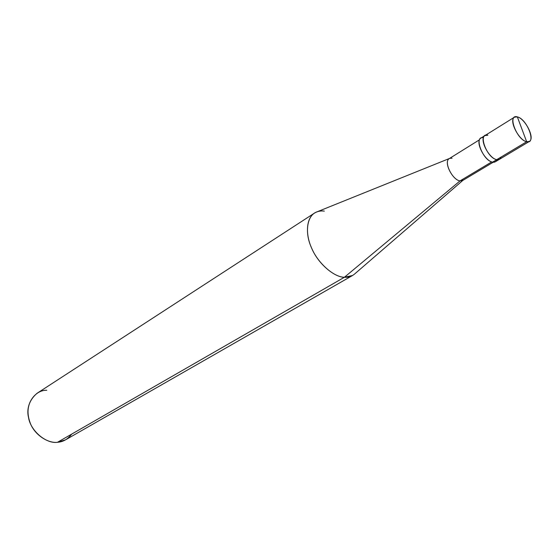 <?xml version="1.0" encoding="UTF-8"?>
<svg xmlns="http://www.w3.org/2000/svg" width="559" height="559" viewBox="0 0 559 559"><rect width="100%" height="100%" fill="white"/><g stroke="black" fill="none" stroke-linecap="round" stroke-linejoin="round"><path stroke-width="0.84" d="M483.444 137.717C473.333 135.516 482.745 160.643 492.57 162.145L496.734 159.65L499.453 159.308L496.734 159.65C498.81 160.105 500.242 159.245 501.032 157.079C500.242 159.245 498.81 160.105 496.734 159.65C488.908 158.456 478.797 138.849 484.96 135.564C478.797 138.849 488.908 158.456 496.734 159.65L526.662 141.734C516.712 139.883 506.971 113.666 517.348 116.887L526.662 141.734L496.734 159.65C486.665 158.05 477.4 132.287 487.867 135.222C477.4 132.287 486.665 158.05 496.734 159.65L492.57 162.145C484.737 160.971 474.661 141.427 480.852 138.129L484.96 135.564L487.867 135.222M517.348 116.887L514.497 117.159C508.501 120.318 518.927 140.351 526.662 141.734L517.348 116.887C527.144 118.934 536.801 144.467 526.662 141.734L529.324 141.455C535.326 138.276 525.132 118.536 517.348 116.887M452.077 158.211L449.925 158.295C442.77 160.293 451.993 179.935 460.008 180.906L491.717 161.907L460.008 180.906C452.483 179.984 443.231 161.851 449.268 158.602L479.51 139.778M493.213 162.229L462.649 180.522L460.008 180.906L344.421 277.25C334.009 277.439 317.044 262.618 311.035 246.673C304.697 232.397 306.884 214.915 317.233 211.756L449.471 158.477M324.318 211.106C320.761 210.617 317.477 211.288 314.458 213.112C305.731 218.737 305.493 235.402 312.027 248.972C318.658 264.274 334.589 277.334 344.421 277.25L57.486 442.281C48.06 443.539 34.616 434.825 30.256 423.142C25.77 410.97 28.041 401.013 37.069 393.277L314.458 213.112M46.753 390.28C35.119 389.791 25.134 404.178 28.523 417.384C30.368 430.661 46.097 444.063 57.486 442.281L344.421 277.25L460.008 180.906L463.222 180.075M529.324 141.455L495.295 161.796L492.57 162.145C494.61 162.578 496.036 161.754 496.846 159.671M462.852 180.396L355.014 273.658C351.981 276.356 348.446 277.55 344.421 277.25L352.54 275.503L65.501 439.856L57.486 442.281C63.125 441.917 67.849 439.206 71.657 434.126M514.497 117.159L484.96 135.564"/></g></svg>

